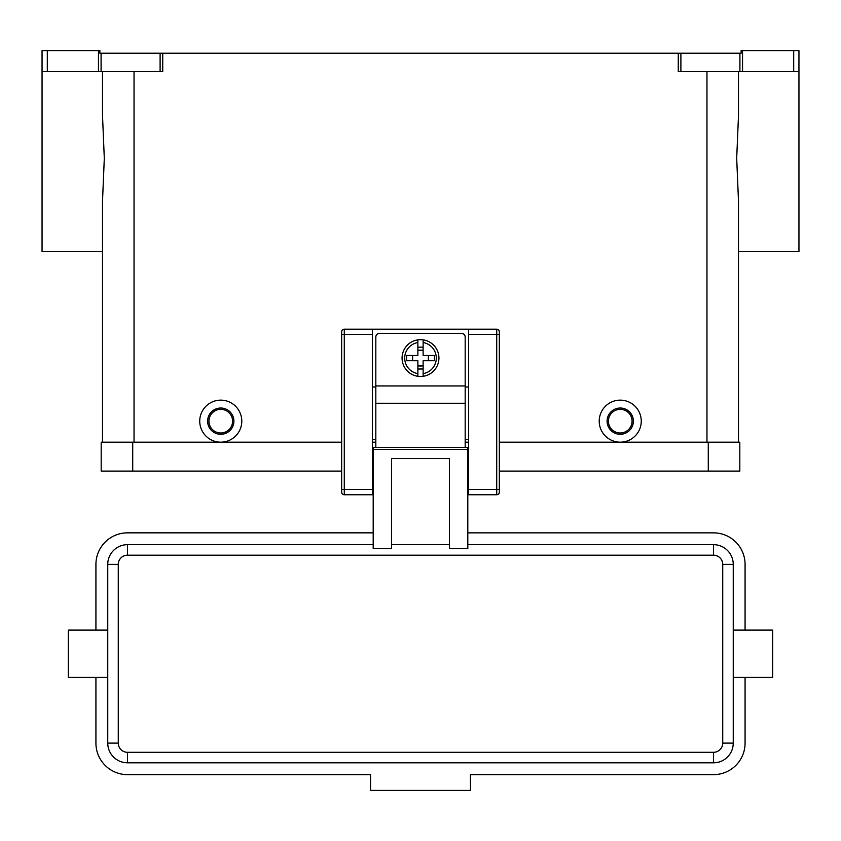 <?xml version="1.0" encoding="UTF-8"?>
<svg xmlns="http://www.w3.org/2000/svg" width="841" height="841" viewBox="0 0 841 841"><rect width="100%" height="100%" fill="white"/><g stroke="black" fill="none" stroke-linecap="round" stroke-linejoin="round"><path stroke-width="1.26" d="M420.5 339.68A18.397 18.397 0 0 1 423.128 339.869L423.128 355.459L434.45 355.459L434.45 360.715L423.128 360.715L423.128 376.295A18.397 18.397 0 0 1 417.872 376.295L417.872 360.715L406.55 360.715L406.55 355.459L417.872 355.459L417.872 339.869A18.397 18.397 0 0 1 420.5 339.68M375.822 447.433L375.822 337.062A3.679 3.679 0 0 1 379.501 333.383L461.499 333.383A3.679 3.679 0 0 1 465.178 337.062L465.178 447.433M341.656 331.806A2.628 2.628 0 0 1 344.284 329.178A2.628 2.628 0 0 0 341.656 331.806L341.656 492.122A2.628 2.628 0 0 0 344.284 494.75L344.284 329.178L468.595 329.178L468.595 494.75L496.716 494.75A2.628 2.628 0 0 0 499.344 492.122L499.344 331.806A2.628 2.628 0 0 0 498.576 329.945A2.628 2.628 0 0 1 499.344 331.806M373.194 465.304L372.405 465.304M468.595 465.304L467.806 465.304M713.536 762.819A19.711 19.711 0 0 0 733.247 743.108L733.247 677.404L772.669 677.404L772.669 630.098L733.247 630.098L733.247 564.395M107.753 677.404L68.331 677.404L68.331 631.444M733.247 564.385L722.734 564.385L722.734 743.108L733.247 743.108L733.247 564.385A19.711 19.711 0 0 0 713.536 544.674L467.806 544.674M449.409 544.674L391.591 544.674L449.409 544.674M449.409 548.605L467.806 548.605L467.806 447.433L373.194 447.433L373.194 548.605L391.591 548.605L391.591 458.534L449.409 458.534L449.409 548.605M620.237 434.292A13.141 13.141 0 0 0 633.378 421.162A13.141 13.141 0 0 0 620.237 408.022A13.141 13.141 0 0 0 607.097 421.162A13.141 13.141 0 0 0 620.237 434.292M620.237 432.989A11.827 11.827 0 0 0 632.064 421.162A11.827 11.827 0 0 0 620.237 409.336A11.827 11.827 0 0 0 608.411 421.162A11.827 11.827 0 0 0 620.237 432.989M620.237 400.137A21.025 21.025 0 0 1 641.263 421.162A21.025 21.025 0 0 1 620.237 442.177A21.025 21.025 0 0 1 599.212 421.162A21.025 21.025 0 0 1 620.237 400.137M220.763 408.022A13.141 13.141 0 0 1 233.903 421.162A13.141 13.141 0 0 1 220.763 434.292A13.141 13.141 0 0 1 207.622 421.162A13.141 13.141 0 0 1 220.763 408.022M220.763 409.336A11.827 11.827 0 0 1 232.589 421.162A11.827 11.827 0 0 1 220.763 432.989A11.827 11.827 0 0 1 208.936 421.162A11.827 11.827 0 0 1 220.763 409.336M220.763 400.137A21.025 21.025 0 0 1 241.787 421.162A21.025 21.025 0 0 1 220.763 442.177A21.025 21.025 0 0 1 199.738 421.162A21.025 21.025 0 0 1 220.763 400.137M738.503 71.622L738.503 115.322L736.695 158.35L738.503 201.367L738.503 442.177L738.503 251.648L798.95 251.648L798.95 50.597L793.694 50.597L793.694 71.622L798.95 71.622M102.497 71.622L102.497 115.322L104.305 158.35L102.497 201.367L102.497 442.177L102.497 251.648L42.05 251.648L42.05 71.622L47.306 71.622L47.306 50.597L42.05 50.597L42.05 71.622M160.105 71.622L162.734 71.622L162.734 53.225L160.105 53.225L160.105 71.622L101.088 71.622L101.088 53.225L99.869 53.225L99.869 50.597L47.306 50.597M742.54 71.622L742.54 50.597L741.131 50.597L741.131 53.225L678.267 53.225L678.267 71.622L793.694 71.622M98.46 50.597L98.46 71.622L101.088 71.622M101.088 53.225L160.105 53.225M162.734 53.225L678.267 53.225M742.54 50.597L793.694 50.597M98.46 71.622L47.306 71.622M373.194 544.674L127.464 544.674A19.711 19.711 0 0 0 107.753 564.385L107.753 743.108A19.711 19.711 0 0 0 127.464 762.808L713.536 762.808L713.536 752.296L127.464 752.296L127.464 762.808L713.536 762.808M373.194 532.847L127.464 532.847M127.464 532.858A31.538 31.538 0 0 0 95.927 564.385L95.927 630.098M95.927 677.404L95.927 743.108A31.538 31.538 0 0 0 127.464 774.645L370.566 774.645L370.566 790.414L470.434 790.414L470.434 774.645L713.536 774.645A31.538 31.538 0 0 0 745.073 743.108L745.073 677.404M745.073 630.098L745.073 564.395A31.538 31.538 0 0 0 713.536 532.858L467.806 532.858M428.384 360.715L428.384 355.459M412.616 355.459L412.616 360.715M423.128 339.869L423.128 342.529A15.769 15.769 0 0 1 423.128 373.635L423.128 376.295A18.397 18.397 0 0 0 423.128 339.869A18.397 18.397 0 0 1 423.128 376.295M417.872 342.529L417.872 339.869A18.397 18.397 0 0 0 417.872 376.295L417.872 373.635A15.769 15.769 0 0 1 417.872 342.529M417.872 347.165L423.128 347.165M423.128 350.203L417.872 350.203M423.128 368.999L417.872 368.999M417.872 365.972L423.128 365.972M708.28 471.086L739.817 471.086M101.183 471.097L101.183 442.187L132.72 442.187L132.72 471.097L341.656 471.097M499.344 471.097L708.28 471.097L708.28 442.187L739.817 442.187L739.817 471.097M101.183 471.086L132.72 471.086M132.72 442.187L341.656 442.187M372.405 442.187L375.822 442.187M465.178 442.187L468.595 442.187M499.344 442.187L708.28 442.187M468.595 329.178L496.716 329.178A2.628 2.628 0 0 1 498.576 329.945M341.656 492.122A2.628 2.628 0 0 0 344.284 494.75L372.405 494.75L372.405 329.178M468.595 439.559L465.178 439.559M375.822 439.559L372.405 439.559M375.822 386.997L372.405 386.997M468.595 386.997L465.178 386.997M468.595 489.494L499.344 489.494M496.716 329.178L496.716 334.434L499.344 334.434M468.595 334.434L496.716 334.434L496.716 494.75A2.628 2.628 0 0 0 499.344 492.122M372.405 334.434L341.656 334.434M341.656 489.494L372.405 489.494M713.536 544.674L713.536 555.186A9.198 9.198 0 0 1 722.734 564.385M127.464 752.306A9.198 9.198 0 0 1 118.266 743.108L118.266 564.385A9.198 9.198 0 0 1 127.464 555.186L127.464 544.674M127.464 555.186L713.536 555.186M118.266 743.108L107.753 743.108M118.266 564.385L107.753 564.385M680.895 71.622L680.895 53.225M739.912 53.225L739.912 71.622M706.966 442.177L706.966 71.622M134.034 442.177L134.034 71.622M722.734 743.108A9.198 9.198 0 0 1 713.536 752.306M467.806 449.462L373.194 449.462M375.822 403.249L465.178 403.249M375.822 385.935L465.178 385.935M372.405 478.981L373.194 478.981M467.806 478.981L468.595 478.981M107.753 630.098L68.331 630.098"/></g></svg>
